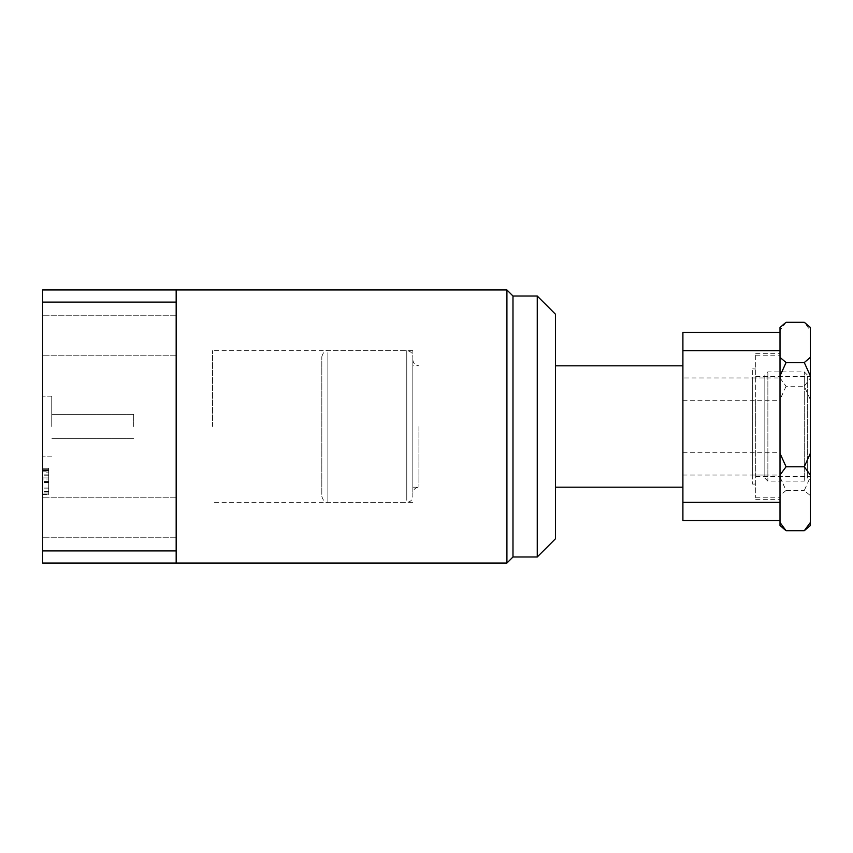 <?xml version="1.0" encoding="UTF-8"?>
<svg xmlns="http://www.w3.org/2000/svg" width="853" height="853" viewBox="0 0 853 853"><rect width="100%" height="100%" fill="white"/><g stroke="black" fill="none" stroke-linecap="round" stroke-linejoin="round"><path stroke-width="0.64" stroke-dasharray="4.26 3.2" d="M412.841 426.5L412.841 350.636L412.841 426.5M212.578 426.5L212.578 350.636L212.578 426.5M42.65 426.5L42.65 396.155L42.65 426.5M51.756 426.5L51.756 396.155L51.756 426.5M133.686 426.5L133.686 414.366L133.686 426.5M555.463 538.776L555.463 314.224M537.251 296.023L537.251 556.977M512.984 556.977L512.984 296.023M506.917 289.956L506.917 563.044M42.65 335.464L42.65 355.189L42.65 335.464M176.166 335.464L176.166 355.189L176.166 335.464M42.65 517.536L42.65 497.811L42.65 517.536M176.166 517.536L176.166 497.811L176.166 517.536M176.166 426.5L176.166 289.956L176.166 426.5M42.65 471.155L42.65 494.729L42.65 468.265L42.65 471.155L48.717 471.155L48.717 477.925L42.65 477.925L48.717 477.925L48.717 472.114L42.65 472.114M42.65 289.956L42.65 302.09L176.166 302.09L176.166 289.956L42.65 289.956M42.65 550.91L42.65 563.044L176.166 563.044L176.166 550.91L42.65 550.91L42.65 302.09M48.717 472.114L48.717 468.265L42.65 468.265L42.65 494.015L42.65 468.265L48.717 468.265L42.65 468.265L48.717 468.265L48.717 469.331L42.65 469.331L42.65 481.497L42.65 469.331L48.717 469.331L48.717 468.265L42.65 468.265L48.717 468.265L48.717 469.331L42.65 469.331L48.717 469.331L48.717 470.984L42.65 470.984M176.166 550.91L176.166 302.09M48.717 470.984L48.717 493.983L42.65 493.983L48.717 494.015L48.717 494.729L42.65 494.729M48.717 494.729L48.717 470.717L42.65 470.717M48.717 470.717L48.717 469.331L42.65 469.331L48.717 469.331L42.65 469.331L48.717 469.331L48.717 471.155M48.717 478.991L48.717 491.488L48.717 478.991L42.65 478.991L42.65 491.488L42.65 478.991L48.717 478.991M48.717 491.424L42.65 491.424M48.717 491.488L42.65 491.488M48.717 470.525L48.717 494.015L48.717 468.265L48.717 469.331L42.65 469.331L48.717 469.331L48.717 470.525L42.65 470.525M48.717 491.754L42.65 491.754L42.65 482.574L42.65 492.949L42.65 491.765L48.717 491.765L48.717 482.574L48.717 492.949L42.65 492.949L48.717 492.949L48.717 491.765M48.717 494.015L42.65 494.015M48.717 488.119L42.65 488.119M48.717 482.212L42.65 482.212M48.717 474.865L42.65 474.865M48.717 470.504L48.717 481.497L48.717 470.504L42.65 470.504M48.717 469.331L42.65 469.331L48.717 469.331M48.717 481.497L42.65 481.497L48.717 481.497M48.717 475.196L42.65 475.196M48.717 482.574L42.65 482.574L48.717 482.574M48.717 488.055L42.65 488.055M48.717 492.949L42.65 492.949L48.717 492.949M412.841 358.591L412.841 496.286L412.841 358.591M321.816 494.409L321.816 356.714L321.816 494.409M807.311 376.301L807.311 478.085L807.311 376.301M804.283 479.653L804.283 371.876L804.283 479.653M764.832 476.699L764.832 374.915L764.832 476.699M767.871 373.347L767.871 481.124L767.871 373.347M412.841 367.451L412.841 487.191L412.841 367.451M682.901 367.451L682.901 487.191L682.901 367.451M752.698 370.415L752.698 484.141L752.698 370.415M752.698 379.254L752.698 475.046L752.698 379.254M764.832 379.254L764.832 475.046L764.832 379.254M810.35 407.318L810.35 476.571L810.35 407.318M755.726 407.318L755.726 476.571L755.726 407.318M755.726 399.183L755.726 497.811L755.726 399.183M780.005 399.183L780.005 497.811L780.005 399.183M780.005 464.437L780.005 332.435L682.901 332.435L682.901 377.954L780.005 377.954L780.005 464.437M810.35 378.007L810.35 399.652L804.283 386.238L810.35 378.007L810.35 330.506L804.283 322.285M780.005 327.467L780.005 525.533M786.071 322.285L780.005 330.506M780.005 378.007L786.071 386.238L804.283 386.238M786.071 386.238L780.005 399.652M810.35 399.652L810.35 495.636L804.283 490.454L810.35 477.04M780.005 477.04L786.071 490.454L804.283 490.454M786.071 490.454L780.005 495.636M810.35 495.636L810.35 525.533M810.35 327.467L810.35 330.506M780.005 426.5L780.005 353.675L780.005 426.5M682.901 426.5L682.901 365.809L682.901 426.5M755.726 426.5L755.726 353.675L755.726 426.5M682.901 377.954L682.901 475.046L780.005 475.046M682.901 475.046L682.901 520.565L780.005 520.565M780.005 332.435L780.005 377.954M418.919 426.5L418.919 487.191L418.919 426.5M406.774 500.316L406.774 350.636L406.774 500.316M327.883 352.684L327.883 502.364L327.883 352.684M412.841 487.191L418.919 487.191C415.23 487.543 413.204 489.569 412.841 493.258M412.841 350.636L212.578 350.636M51.756 396.155L42.65 396.155L51.756 396.155M133.686 414.366L51.756 414.366L133.686 414.366M412.841 359.742C413.204 363.431 415.23 365.457 418.919 365.809L412.841 365.809M176.166 315.749L42.65 315.749L176.166 315.749M176.166 497.811L42.65 497.811L176.166 497.811M176.166 537.251L42.65 537.251L176.166 537.251M176.166 355.189L42.65 355.189L176.166 355.189M133.686 438.634L51.756 438.634L133.686 438.634M51.756 456.845L42.65 456.845L51.756 456.845M412.841 502.364L212.578 502.364M321.816 356.714C323.255 352.033 325.281 350.007 327.883 350.636L406.774 350.636C410.464 350.999 412.489 353.025 412.841 356.714M807.311 374.915L804.283 371.876L767.871 371.876L764.832 374.915M752.698 368.859L755.726 368.997M752.698 377.954L764.832 377.954M764.832 478.085L767.871 481.124L804.283 481.124L807.311 478.085M752.698 475.046L764.832 475.046M752.698 484.141L755.726 484.003M321.816 496.286C323.255 500.967 325.281 502.993 327.883 502.364L406.774 502.364C410.464 502.001 412.489 499.975 412.841 496.286M755.726 376.429L810.35 376.429M755.726 497.811L780.005 497.811M755.726 355.189L780.005 355.189M755.726 476.571L810.35 476.571M682.901 400.707L780.005 400.707M755.726 353.675L780.005 353.675M755.726 499.325L780.005 499.325M682.901 452.293L780.005 452.293"/><path stroke-width="1.28" d="M537.251 296.023L555.463 314.224L555.463 538.776L537.251 556.977L537.251 296.023L512.984 296.023L512.984 556.977L506.917 563.044L506.917 289.956L176.166 289.956L176.166 563.044L42.65 563.044L42.65 550.91L176.166 550.91M176.166 302.09L42.65 302.09L42.65 550.91M42.65 302.09L42.65 289.956L176.166 289.956M780.005 474.993L786.071 466.762L780.005 453.348M804.283 530.715L810.35 525.533L810.35 522.494L804.283 530.715L786.071 530.715L780.005 525.533L780.005 520.565L682.901 520.565L682.901 502.364L780.005 502.364L780.005 520.565M780.005 332.435L780.005 350.636L682.901 350.636L682.901 332.435L780.005 332.435L780.005 327.467L786.071 322.285L804.283 322.285L810.35 327.467L810.35 357.364L804.283 362.546L810.35 375.96L810.35 357.364M780.005 375.96L786.071 362.546L780.005 357.364M786.071 362.546L804.283 362.546M786.071 530.715L780.005 522.494M810.35 522.494L810.35 453.348L804.283 466.762L810.35 474.993M786.071 466.762L804.283 466.762M810.35 453.348L810.35 375.96M682.901 350.636L682.901 502.364M780.005 350.636L780.005 502.364M512.984 556.977L537.251 556.977M506.917 563.044L176.166 563.044M512.984 296.023L506.917 289.956M555.463 365.809L682.901 365.809M555.463 487.191L682.901 487.191"/></g></svg>
